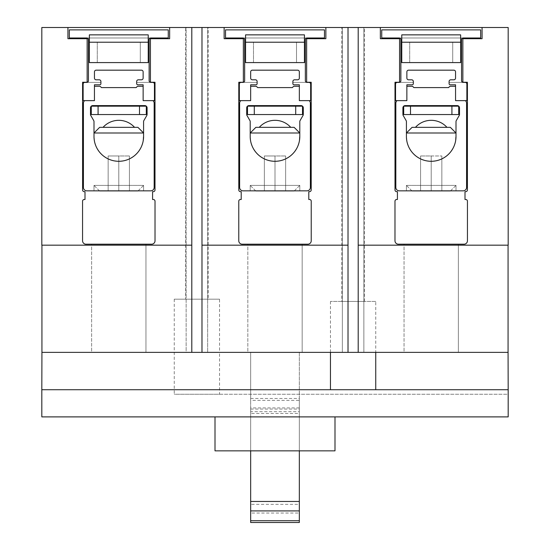 <?xml version="1.0" encoding="UTF-8"?>
<svg xmlns="http://www.w3.org/2000/svg" width="550" height="550" viewBox="0 0 550 550"><rect width="100%" height="100%" fill="white"/><g stroke="black" fill="none" stroke-linecap="round" stroke-linejoin="round"><path stroke-width="0.41" stroke-dasharray="2.75 2.06" d="M254.286 114.544L247.493 114.544L247.493 106.171L247.493 114.544L302.507 114.544L254.286 114.544L254.286 106.171L247.493 106.171L302.507 106.171L254.286 106.171M295.714 106.171L295.714 114.544M302.507 106.171L302.507 114.544L247.493 114.544L247.493 106.171L302.507 106.171L302.507 114.544L302.507 106.171M410.493 114.544L458.714 114.544L410.493 114.544L410.493 106.171L403.7 106.171L403.7 114.544L403.7 106.171L403.7 114.544L458.714 114.544L458.714 106.171L410.493 106.171M451.921 106.171L451.921 114.544M458.714 106.171L458.714 114.544L458.714 106.171L403.7 106.171L458.714 106.171M250.663 398.475L299.337 398.475L299.337 450.849L250.663 450.849L250.663 352.371L250.663 400.366L299.337 400.366L299.337 352.371L250.663 352.371L299.337 352.371L299.337 398.475M299.337 407.921L250.663 407.921L250.663 510.909L250.663 411.682L299.337 411.682L299.337 407.921L299.337 510.909L299.337 411.682M250.663 411.682L250.663 407.921M299.337 522.5L299.337 413.456L250.663 413.456L250.663 522.5M250.663 513.033L250.663 504.336L299.337 504.336L299.337 513.033L250.663 513.033L250.663 413.456M250.663 409.062L299.337 409.062L299.337 413.456M299.337 513.033L299.337 409.062M299.337 504.336L299.337 400.366M250.663 504.336L250.663 400.366M224.132 38.706L243.354 38.706L243.354 82.252L238.796 82.252L238.796 189.97A1.698 1.698 0 0 0 240.494 191.668L241.209 191.668L241.209 199.499L240.474 199.499A1.698 1.698 0 0 0 238.776 201.197L238.776 240.797A3.396 3.396 0 0 0 242.172 244.193L307.828 244.193A3.396 3.396 0 0 0 311.224 240.797L311.224 201.197A1.698 1.698 0 0 0 309.526 199.499L308.791 199.499L308.791 191.668L309.506 191.668A1.698 1.698 0 0 0 311.204 189.97L311.204 82.252L306.646 82.252L306.646 38.706L325.868 38.706L306.646 38.706L325.868 38.706L325.868 27.5L224.132 27.5L224.132 38.706L243.354 38.706L243.354 82.252L238.796 82.252L238.796 189.97A1.698 1.698 0 0 0 240.494 191.668L241.209 191.668L241.209 199.499L240.474 199.499A1.698 1.698 0 0 0 238.776 201.197L238.776 240.797A3.396 3.396 0 0 0 242.172 244.193A3.396 3.396 0 0 1 238.776 240.797L238.776 201.197A1.698 1.698 0 0 1 240.474 199.499L241.209 199.499L241.209 191.668L240.494 191.668A1.698 1.698 0 0 1 238.796 189.97L238.796 82.252L243.354 82.252L243.354 38.706L224.132 38.706L224.132 27.5L224.132 38.706M247.83 244.193L302.17 244.193L247.83 244.193L302.17 244.193L302.17 352.371L247.83 352.371L247.83 244.193L302.17 244.193L302.17 352.371L247.83 352.371L302.17 352.371L247.83 352.371L247.83 244.193M201.988 245.176L348.012 245.176L201.988 245.176L201.988 27.5L201.988 352.371L207.653 352.371L207.653 27.5L186.141 27.5L186.141 352.371L207.653 352.371L201.988 352.371L201.988 245.176L348.012 245.176L348.012 352.371L348.012 27.5L342.347 27.5L342.347 352.371L363.859 352.371L363.859 27.5L358.201 27.5L358.201 352.371L363.859 352.371L358.201 352.371L358.201 245.176L508.069 245.176L358.201 245.176L358.201 27.5L342.347 27.5L348.012 27.5L348.012 245.176M98.079 106.171L91.286 106.171L91.286 114.544L91.286 106.171L146.3 106.171L146.3 114.544L91.286 114.544L91.286 106.171L146.3 106.171L146.3 114.544L91.286 114.544L146.3 114.544L146.3 106.171L98.079 106.171L98.079 114.544M67.925 38.706L87.148 38.706L87.148 82.252L82.589 82.252L82.589 189.97A1.698 1.698 0 0 0 84.287 191.668L85.002 191.668L85.002 199.499L84.26 199.499A1.698 1.698 0 0 0 82.562 201.197L82.562 240.797A3.396 3.396 0 0 0 85.958 244.193L151.621 244.193A3.396 3.396 0 0 0 155.017 240.797L155.017 201.197A1.698 1.698 0 0 0 153.319 199.499L152.577 199.499L152.577 191.668L153.299 191.668A1.698 1.698 0 0 0 154.997 189.97L154.997 82.252L150.432 82.252L150.432 38.706L169.654 38.706L169.654 27.5L169.654 38.706L150.432 38.706L150.432 82.252L154.997 82.252L154.997 189.97A1.698 1.698 0 0 1 153.299 191.668L152.577 191.668L152.577 199.499L153.319 199.499A1.698 1.698 0 0 1 155.017 201.197L155.017 240.797L155.017 201.197A1.698 1.698 0 0 0 153.319 199.499L152.577 199.499L152.577 191.668L153.299 191.668A1.698 1.698 0 0 0 154.997 189.97L154.997 82.252L150.432 82.252L150.432 38.706L169.654 38.706L169.654 27.5L191.799 27.5L186.141 27.5L191.799 27.5L191.799 352.371L191.799 27.5L191.799 245.176L41.821 245.176L41.821 27.5L67.925 27.5L67.925 38.706L67.925 27.5L67.925 38.706L87.148 38.706L67.925 38.706M91.623 244.193L145.956 244.193L91.623 244.193L145.956 244.193L145.956 352.371L91.623 352.371L91.623 244.193L145.956 244.193L145.956 352.371L91.623 352.371L145.956 352.371L91.623 352.371L91.623 244.193M380.346 38.706L399.568 38.706L399.568 82.252L395.003 82.252L395.003 189.97A1.698 1.698 0 0 0 396.701 191.668L397.423 191.668L397.423 199.499L396.681 199.499A1.698 1.698 0 0 0 394.982 201.197L394.982 240.797A3.396 3.396 0 0 0 398.379 244.193L464.042 244.193A3.396 3.396 0 0 0 467.438 240.797L467.438 201.197A1.698 1.698 0 0 0 465.74 199.499L464.998 199.499L464.998 191.668L465.712 191.668A1.698 1.698 0 0 0 467.411 189.97L467.411 82.252L462.853 82.252L462.853 38.706L482.075 38.706L462.853 38.706L482.075 38.706L482.075 27.5L380.346 27.5L380.346 38.706L399.568 38.706L399.568 82.252L395.003 82.252L395.003 189.97A1.698 1.698 0 0 0 396.701 191.668L397.423 191.668L397.423 199.499L396.681 199.499A1.698 1.698 0 0 0 394.982 201.197L394.982 240.797A3.396 3.396 0 0 0 398.379 244.193A3.396 3.396 0 0 1 394.982 240.797L394.982 201.197A1.698 1.698 0 0 1 396.681 199.499L397.423 199.499L397.423 191.668L396.701 191.668A1.698 1.698 0 0 1 395.003 189.97L395.003 82.252L399.568 82.252L399.568 38.706L380.346 38.706L380.346 27.5L380.346 38.706M404.044 244.193L458.377 244.193L404.044 244.193L458.377 244.193L458.377 352.371L404.044 352.371L404.044 244.193L458.377 244.193L458.377 352.371L404.044 352.371L458.377 352.371L404.044 352.371L404.044 244.193M341.784 301.434L364.423 301.434L341.784 301.434L341.784 27.5L364.423 27.5L341.784 27.5M375.746 301.434L330.468 301.434L375.746 301.434L375.746 352.371L41.931 352.371L508.069 352.371L219.532 352.371L219.532 299.166L174.254 299.166L219.532 299.166M306.646 38.706L306.646 82.252L306.646 38.706M306.646 82.252L311.204 82.252L306.646 82.252M311.204 82.252L311.204 189.97L311.204 82.252M309.506 191.668A1.698 1.698 0 0 0 311.204 189.97A1.698 1.698 0 0 1 309.506 191.668L308.791 191.668L309.506 191.668M308.791 191.668L308.791 199.499L308.791 191.668M308.791 199.499L309.526 199.499L308.791 199.499M311.224 201.197A1.698 1.698 0 0 0 309.526 199.499A1.698 1.698 0 0 1 311.224 201.197L311.224 240.797L311.224 201.197M307.828 244.193A3.396 3.396 0 0 0 311.224 240.797A3.396 3.396 0 0 1 307.828 244.193L242.172 244.193L307.828 244.193M330.468 301.434L330.468 352.371M462.853 38.706L462.853 82.252L462.853 38.706M462.853 82.252L467.411 82.252L462.853 82.252M467.411 82.252L467.411 189.97L467.411 82.252M465.712 191.668A1.698 1.698 0 0 0 467.411 189.97A1.698 1.698 0 0 1 465.712 191.668L464.998 191.668L465.712 191.668M464.998 191.668L464.998 199.499L464.998 191.668M464.998 199.499L465.74 199.499L464.998 199.499M467.438 201.197A1.698 1.698 0 0 0 465.74 199.499A1.698 1.698 0 0 1 467.438 201.197L467.438 240.797L467.438 201.197M464.042 244.193A3.396 3.396 0 0 0 467.438 240.797A3.396 3.396 0 0 1 464.042 244.193L398.379 244.193L464.042 244.193M325.868 27.5L325.868 38.706L325.868 27.5L348.012 27.5L348.012 352.371L201.988 352.371L201.988 27.5L224.132 27.5M482.075 27.5L482.075 38.706L482.075 27.5L508.179 27.5L508.179 245.176L358.201 245.176M185.577 299.166L208.216 299.166L208.216 27.5L185.577 27.5L185.577 299.166L208.216 299.166M185.577 27.5L208.216 27.5M364.423 301.434L364.423 27.5M139.507 106.171L139.507 114.544M41.931 245.176L191.799 245.176L41.931 245.176L41.931 416.893L41.931 352.371L191.799 352.371L186.141 352.371L186.141 27.5L191.799 27.5M174.254 299.166L174.254 394.254L219.532 394.254L219.532 352.371L41.931 352.371M219.532 394.254L508.069 394.254L508.069 416.893L508.069 352.371L508.069 394.254L174.254 394.254M508.069 416.893L41.931 416.893L508.069 416.893M508.069 245.176L508.069 352.371L358.201 352.371L358.201 27.5L380.346 27.5M87.148 82.252L87.148 38.706L87.148 82.252L82.589 82.252L87.148 82.252M82.589 189.97L82.589 82.252L82.589 189.97A1.698 1.698 0 0 0 84.287 191.668A1.698 1.698 0 0 1 82.589 189.97M85.002 191.668L84.287 191.668L85.002 191.668L85.002 199.499L85.002 191.668M84.26 199.499L85.002 199.499L84.26 199.499A1.698 1.698 0 0 0 82.562 201.197A1.698 1.698 0 0 1 84.26 199.499M82.562 240.797L82.562 201.197L82.562 240.797A3.396 3.396 0 0 0 85.958 244.193A3.396 3.396 0 0 1 82.562 240.797M358.201 27.5L363.859 27.5L363.859 352.371L358.201 352.371M348.012 352.371L342.347 352.371L342.347 27.5L348.012 27.5M201.988 27.5L207.653 27.5L207.653 352.371L201.988 352.371M169.654 27.5L67.925 27.5M191.799 245.176L191.799 352.371M85.958 244.193L151.621 244.193A3.396 3.396 0 0 0 155.017 240.797A3.396 3.396 0 0 1 151.621 244.193L85.958 244.193M334.991 416.893L334.991 450.849L215.009 450.849L215.009 416.893L334.991 416.893L215.009 416.893M250.663 450.849L299.337 450.849L299.337 352.371L250.663 352.371L250.663 450.849L250.663 352.371L299.337 352.371L299.337 450.849M508.179 416.893L41.821 416.893L41.821 352.371L508.179 352.371L508.179 416.893M41.821 389.723L508.179 389.723M508.069 352.371L375.746 352.371M103.049 127.339A21.168 21.168 0 0 1 134.537 127.339L103.049 127.339L134.537 127.339M137.919 127.339L99.66 127.339L137.919 127.339L143.578 132.997L94.002 132.997L143.578 132.997L142.959 142.024L141.123 147.262L138.174 151.965L134.248 155.891L129.546 158.84L124.307 160.676L118.793 161.294L113.272 160.676L108.034 158.84L103.338 155.891L99.412 151.965L96.456 147.262L94.621 142.024L94.002 136.503L94.621 142.024L96.456 147.262L99.412 151.965L103.338 155.891L108.034 158.84L113.272 160.676L118.793 161.294L124.307 160.676L129.546 158.84L134.248 155.891L138.174 151.965L141.123 147.262L142.959 142.024L143.578 136.503A24.791 24.791 0 0 1 118.793 161.294A24.791 24.791 0 0 1 94.002 136.503L94.002 132.997L99.66 127.339L137.919 127.339M168.259 37.984L69.328 37.984L69.328 29.879L168.259 29.879L168.259 37.984L150.824 37.984A1.698 1.698 0 0 0 149.126 39.682L149.126 80.699A1.698 1.698 0 0 0 150.824 82.397L152.749 82.397A1.698 1.698 0 0 1 154.447 84.095L154.447 100.636L143.137 100.636L143.137 84.789L137.809 84.789A1.134 1.134 0 0 1 136.675 83.655L136.675 81.496A1.698 1.698 0 0 1 138.373 79.798L141.433 79.798A1.698 1.698 0 0 0 143.131 78.1L143.131 71.871A1.698 1.698 0 0 0 141.433 70.173L96.154 70.173A1.698 1.698 0 0 0 94.456 71.871L94.456 78.1A1.698 1.698 0 0 0 96.154 79.798L99.206 79.798A1.698 1.698 0 0 1 100.904 81.496L100.904 83.655A1.134 1.134 0 0 1 99.777 84.789L94.449 84.789L94.449 100.636L83.133 100.636L83.133 84.095A1.698 1.698 0 0 1 84.831 82.397L100.904 82.397L100.904 81.496L100.904 83.655A1.134 1.134 0 0 1 99.777 84.789L94.449 84.789L94.449 100.636L83.133 100.636L83.133 84.095A1.698 1.698 0 0 1 84.831 82.397L86.756 82.397A1.698 1.698 0 0 0 88.454 80.699L88.454 39.682A1.698 1.698 0 0 0 86.756 37.984L69.328 37.984L69.328 29.879L168.259 29.879L168.259 37.984L168.259 29.879L69.328 29.879L69.328 37.984L168.259 37.984M148.225 34.856L148.225 62.59L148.225 34.856L89.361 34.856L148.225 34.856L148.225 62.59L97.281 62.59L97.281 42.212L140.298 42.212L97.281 42.212L140.298 42.212L97.281 42.212L97.281 62.59L140.298 62.59L140.298 42.212L140.298 62.59L148.225 62.59L89.361 62.59L89.361 34.856L89.361 62.59L97.281 62.59L97.281 42.212L97.281 62.59L89.361 62.59L89.361 34.856M136.675 82.397L150.824 82.397A1.698 1.698 0 0 1 149.126 80.699A1.698 1.698 0 0 0 150.824 82.397L152.749 82.397A1.698 1.698 0 0 1 154.447 84.095L154.447 100.636L143.137 100.636L143.137 84.789L137.809 84.789A1.134 1.134 0 0 1 136.675 83.655L136.675 81.496A1.698 1.698 0 0 1 138.373 79.798L141.433 79.798A1.698 1.698 0 0 0 143.131 78.1L143.131 71.871A1.698 1.698 0 0 0 141.433 70.173L96.154 70.173A1.698 1.698 0 0 0 94.456 71.871L94.456 78.1A1.698 1.698 0 0 0 96.154 79.798L99.206 79.798A1.698 1.698 0 0 1 100.904 81.496A1.698 1.698 0 0 0 99.206 79.798L96.154 79.798A1.698 1.698 0 0 1 94.456 78.1L94.456 71.871A1.698 1.698 0 0 1 96.154 70.173L141.433 70.173A1.698 1.698 0 0 1 143.131 71.871L143.131 78.1A1.698 1.698 0 0 1 141.433 79.798L138.373 79.798A1.698 1.698 0 0 0 136.675 81.496L136.675 83.655A1.134 1.134 0 0 0 137.809 84.789L143.137 84.789L143.137 100.636L152.962 100.636L143.137 100.636L143.137 86.274L143.137 100.636L154.447 100.636L154.447 84.095A1.698 1.698 0 0 0 152.749 82.397L136.675 82.397M150.824 37.984L86.756 37.984A1.698 1.698 0 0 1 88.454 39.682A1.698 1.698 0 0 0 86.756 37.984L150.824 37.984A1.698 1.698 0 0 0 149.126 39.682L149.126 80.699L149.126 39.682A1.698 1.698 0 0 1 150.824 37.984M86.756 82.397L100.904 82.397L86.756 82.397A1.698 1.698 0 0 0 88.454 80.699L88.454 39.682L88.454 80.699A1.698 1.698 0 0 1 86.756 82.397M118.793 155.973L108.151 155.973L129.429 155.973L108.151 155.973L118.793 155.973L118.793 191.063L108.151 191.063L108.151 155.973L108.151 191.063L129.429 191.063L118.793 191.063L118.793 155.973L118.793 191.063L129.429 191.063L129.429 155.973L129.429 191.063L129.429 155.973L129.429 191.063L108.151 191.063L118.793 191.063L118.793 155.973M94.002 136.503A24.791 24.791 0 0 0 118.793 161.294A24.791 24.791 0 0 0 143.578 136.503L143.578 121.681L143.578 136.503L142.959 142.024L141.123 147.262L138.174 151.965L134.248 155.891L129.546 158.84L124.307 160.676L118.793 161.294L113.272 160.676L108.034 158.84L103.338 155.891L99.412 151.965L96.456 147.262L94.621 142.024L94.002 136.503L94.002 121.681A2.262 2.262 0 0 0 93.699 120.553L90.798 115.527A2.262 2.262 0 0 1 90.496 114.393L90.496 107.869A2.262 2.262 0 0 1 92.757 105.607A2.262 2.262 0 0 0 90.496 107.869L90.496 114.393A2.262 2.262 0 0 0 90.798 115.527L93.699 120.553A2.262 2.262 0 0 1 94.002 121.681L94.002 136.503L94.002 132.997L143.578 132.997L143.578 136.503L143.578 121.681A2.262 2.262 0 0 1 143.887 120.553A2.262 2.262 0 0 0 143.578 121.681A2.262 2.262 0 0 1 143.887 120.553L146.788 115.527A2.262 2.262 0 0 0 147.091 114.393A2.262 2.262 0 0 1 146.788 115.527A2.262 2.262 0 0 0 147.091 114.393L147.091 107.869A2.262 2.262 0 0 0 144.829 105.607A2.262 2.262 0 0 1 147.091 107.869A2.262 2.262 0 0 0 144.829 105.607L92.757 105.607A2.262 2.262 0 0 0 90.496 107.869L90.496 114.393A2.262 2.262 0 0 0 90.798 115.527L93.699 120.553A2.262 2.262 0 0 1 94.002 121.681L94.002 136.503L94.621 142.024L96.456 147.262L99.412 151.965L103.338 155.891L108.034 158.84L113.272 160.676L118.793 161.294L124.307 160.676L129.546 158.84L134.248 155.891L138.174 151.965L141.123 147.262L142.959 142.024L143.578 136.503A24.791 24.791 0 0 1 118.793 161.294A24.791 24.791 0 0 1 94.002 136.503M152.962 100.636L143.137 100.636L152.962 100.636A3.396 3.396 0 0 1 154.165 103.228A3.396 3.396 0 0 0 152.962 100.636A3.396 3.396 0 0 1 154.165 103.228L154.165 187.447A3.396 3.396 0 0 1 150.769 190.843L86.811 190.843A3.396 3.396 0 0 1 83.421 187.447L83.421 103.228A3.396 3.396 0 0 1 84.617 100.636L94.449 100.636L84.617 100.636L94.449 100.636L94.449 84.789L99.777 84.789A1.134 1.134 0 0 0 100.904 83.655L100.904 82.397L84.831 82.397A1.698 1.698 0 0 0 83.133 84.095L83.133 100.636L94.449 100.636L84.617 100.636A3.396 3.396 0 0 0 83.421 103.228A3.396 3.396 0 0 1 84.617 100.636M154.165 103.228L154.165 187.447A3.396 3.396 0 0 1 150.769 190.843L86.811 190.843A3.396 3.396 0 0 1 83.421 187.447L83.421 103.228L83.421 187.447A3.396 3.396 0 0 0 86.811 190.843L150.769 190.843A3.396 3.396 0 0 0 154.165 187.447L154.165 103.228M94.449 86.274L94.449 100.636L94.449 86.274A3.396 3.396 0 0 1 94.848 86.247A3.396 3.396 0 0 0 94.449 86.274A3.396 3.396 0 0 1 94.848 86.247L99.55 86.247A1.361 1.361 0 0 1 100.506 86.646L101.475 87.608L136.111 87.608L137.074 86.646A1.361 1.361 0 0 1 138.036 86.247L142.732 86.247A3.396 3.396 0 0 1 143.137 86.274L143.137 100.636L143.137 86.274A3.396 3.396 0 0 0 142.732 86.247A3.396 3.396 0 0 1 143.137 86.274M94.848 86.247L99.55 86.247A1.361 1.361 0 0 1 100.506 86.646L101.475 87.608L136.111 87.608L137.074 86.646A1.361 1.361 0 0 1 138.036 86.247L142.732 86.247L138.036 86.247A1.361 1.361 0 0 0 137.074 86.646L136.111 87.608L101.475 87.608L100.506 86.646A1.361 1.361 0 0 0 99.55 86.247L94.848 86.247M137.919 191.063L99.66 191.063L137.919 191.063L143.578 185.405L94.002 185.405L99.66 191.063L137.919 191.063M99.433 190.843L94.002 185.405L143.578 185.405L138.146 190.843M143.578 190.843L94.002 190.843L143.578 190.843L143.578 185.405L94.002 185.405L94.002 190.843L143.578 190.843L94.002 190.843L94.002 185.405L143.578 185.405L143.578 190.843M259.256 127.339A21.168 21.168 0 0 1 290.744 127.339L259.256 127.339L290.744 127.339M294.133 127.339L255.867 127.339L294.133 127.339L299.791 132.997L250.209 132.997L299.791 132.997L299.166 142.024L297.337 147.262L294.381 151.965L290.455 155.891L285.752 158.84L280.514 160.676L275 161.294L269.486 160.676L264.248 158.84L259.545 155.891L255.619 151.965L252.663 147.262L250.834 142.024L250.209 136.503L250.834 142.024L252.663 147.262L255.619 151.965L259.545 155.891L264.248 158.84L269.486 160.676L275 161.294L280.514 160.676L285.752 158.84L290.455 155.891L294.381 151.965L297.337 147.262L299.166 142.024L299.791 136.503A24.791 24.791 0 0 1 275 161.294A24.791 24.791 0 0 1 250.209 136.503L250.209 132.997L255.867 127.339L294.133 127.339M324.466 37.984L225.534 37.984L225.534 29.879L324.466 29.879L324.466 37.984L307.038 37.984A1.698 1.698 0 0 0 305.339 39.682L305.339 80.699A1.698 1.698 0 0 0 307.038 82.397L308.956 82.397A1.698 1.698 0 0 1 310.654 84.095L310.654 100.636L299.344 100.636L299.344 84.789L294.016 84.789A1.134 1.134 0 0 1 292.882 83.655L292.882 81.496A1.698 1.698 0 0 1 294.58 79.798L297.639 79.798A1.698 1.698 0 0 0 299.337 78.1L299.337 71.871A1.698 1.698 0 0 0 297.639 70.173L252.361 70.173A1.698 1.698 0 0 0 250.663 71.871L250.663 78.1A1.698 1.698 0 0 0 252.361 79.798L255.42 79.798A1.698 1.698 0 0 1 257.118 81.496L257.118 83.655A1.134 1.134 0 0 1 255.984 84.789L250.656 84.789L250.656 100.636L239.346 100.636L239.346 84.095A1.698 1.698 0 0 1 241.044 82.397L257.118 82.397L257.118 81.496L257.118 83.655A1.134 1.134 0 0 1 255.984 84.789L250.656 84.789L250.656 100.636L239.346 100.636L239.346 84.095A1.698 1.698 0 0 1 241.044 82.397L242.962 82.397A1.698 1.698 0 0 0 244.661 80.699L244.661 39.682A1.698 1.698 0 0 0 242.962 37.984L225.534 37.984L225.534 29.879L324.466 29.879L324.466 37.984L324.466 29.879L225.534 29.879L225.534 37.984L324.466 37.984M304.432 34.856L304.432 62.59L304.432 34.856L245.568 34.856L304.432 34.856L304.432 62.59L253.495 62.59L253.495 42.212L296.505 42.212L253.495 42.212L296.505 42.212L253.495 42.212L253.495 62.59L296.505 62.59L296.505 42.212L296.505 62.59L304.432 62.59L245.568 62.59L245.568 34.856L245.568 62.59L253.495 62.59L253.495 42.212L253.495 62.59L245.568 62.59L245.568 34.856M292.882 82.397L307.038 82.397A1.698 1.698 0 0 1 305.339 80.699A1.698 1.698 0 0 0 307.038 82.397L308.956 82.397A1.698 1.698 0 0 1 310.654 84.095L310.654 100.636L299.344 100.636L299.344 84.789L294.016 84.789A1.134 1.134 0 0 1 292.882 83.655L292.882 81.496A1.698 1.698 0 0 1 294.58 79.798L297.639 79.798A1.698 1.698 0 0 0 299.337 78.1L299.337 71.871A1.698 1.698 0 0 0 297.639 70.173L252.361 70.173A1.698 1.698 0 0 0 250.663 71.871L250.663 78.1A1.698 1.698 0 0 0 252.361 79.798L255.42 79.798A1.698 1.698 0 0 1 257.118 81.496A1.698 1.698 0 0 0 255.42 79.798L252.361 79.798A1.698 1.698 0 0 1 250.663 78.1L250.663 71.871A1.698 1.698 0 0 1 252.361 70.173L297.639 70.173A1.698 1.698 0 0 1 299.337 71.871L299.337 78.1A1.698 1.698 0 0 1 297.639 79.798L294.58 79.798A1.698 1.698 0 0 0 292.882 81.496L292.882 83.655A1.134 1.134 0 0 0 294.016 84.789L299.344 84.789L299.344 100.636L309.176 100.636L299.344 100.636L299.344 86.274L299.344 100.636L310.654 100.636L310.654 84.095A1.698 1.698 0 0 0 308.956 82.397L292.882 82.397M307.038 37.984L242.962 37.984A1.698 1.698 0 0 1 244.661 39.682A1.698 1.698 0 0 0 242.962 37.984L307.038 37.984A1.698 1.698 0 0 0 305.339 39.682L305.339 80.699L305.339 39.682A1.698 1.698 0 0 1 307.038 37.984M242.962 82.397L257.118 82.397L242.962 82.397A1.698 1.698 0 0 0 244.661 80.699L244.661 39.682L244.661 80.699A1.698 1.698 0 0 1 242.962 82.397M275 155.973L264.357 155.973L285.643 155.973L264.357 155.973L275 155.973L275 191.063L264.357 191.063L264.357 155.973L264.357 191.063L285.643 191.063L275 191.063L275 155.973L275 191.063L285.643 191.063L285.643 155.973L285.643 191.063L285.643 155.973L285.643 191.063L264.357 191.063L275 191.063L275 155.973M250.209 136.503A24.791 24.791 0 0 0 275 161.294A24.791 24.791 0 0 0 299.791 136.503L299.791 121.681L299.791 136.503L299.166 142.024L297.337 147.262L294.381 151.965L290.455 155.891L285.752 158.84L280.514 160.676L275 161.294L269.486 160.676L264.248 158.84L259.545 155.891L255.619 151.965L252.663 147.262L250.834 142.024L250.209 136.503L250.209 121.681A2.262 2.262 0 0 0 249.906 120.553L247.005 115.527A2.262 2.262 0 0 1 246.702 114.393L246.702 107.869A2.262 2.262 0 0 1 248.964 105.607A2.262 2.262 0 0 0 246.702 107.869L246.702 114.393A2.262 2.262 0 0 0 247.005 115.527L249.906 120.553A2.262 2.262 0 0 1 250.209 121.681L250.209 136.503L250.209 132.997L299.791 132.997L299.791 136.503L299.791 121.681A2.262 2.262 0 0 1 300.094 120.553A2.262 2.262 0 0 0 299.791 121.681A2.262 2.262 0 0 1 300.094 120.553L302.995 115.527A2.262 2.262 0 0 0 303.298 114.393A2.262 2.262 0 0 1 302.995 115.527A2.262 2.262 0 0 0 303.298 114.393L303.298 107.869A2.262 2.262 0 0 0 301.036 105.607A2.262 2.262 0 0 1 303.298 107.869A2.262 2.262 0 0 0 301.036 105.607L248.964 105.607A2.262 2.262 0 0 0 246.702 107.869L246.702 114.393A2.262 2.262 0 0 0 247.005 115.527L249.906 120.553A2.262 2.262 0 0 1 250.209 121.681L250.209 136.503L250.834 142.024L252.663 147.262L255.619 151.965L259.545 155.891L264.248 158.84L269.486 160.676L275 161.294L280.514 160.676L285.752 158.84L290.455 155.891L294.381 151.965L297.337 147.262L299.166 142.024L299.791 136.503A24.791 24.791 0 0 1 275 161.294A24.791 24.791 0 0 1 250.209 136.503M309.176 100.636L299.344 100.636L309.176 100.636A3.396 3.396 0 0 1 310.372 103.228A3.396 3.396 0 0 0 309.176 100.636A3.396 3.396 0 0 1 310.372 103.228L310.372 187.447A3.396 3.396 0 0 1 306.976 190.843L243.024 190.843A3.396 3.396 0 0 1 239.628 187.447L239.628 103.228A3.396 3.396 0 0 1 240.824 100.636L250.656 100.636L240.824 100.636L250.656 100.636L250.656 84.789L255.984 84.789A1.134 1.134 0 0 0 257.118 83.655L257.118 82.397L241.044 82.397A1.698 1.698 0 0 0 239.346 84.095L239.346 100.636L250.656 100.636L240.824 100.636A3.396 3.396 0 0 0 239.628 103.228A3.396 3.396 0 0 1 240.824 100.636M310.372 103.228L310.372 187.447A3.396 3.396 0 0 1 306.976 190.843L243.024 190.843A3.396 3.396 0 0 1 239.628 187.447L239.628 103.228L239.628 187.447A3.396 3.396 0 0 0 243.024 190.843L306.976 190.843A3.396 3.396 0 0 0 310.372 187.447L310.372 103.228M250.656 86.274L250.656 100.636L250.656 86.274A3.396 3.396 0 0 1 251.061 86.247A3.396 3.396 0 0 0 250.656 86.274A3.396 3.396 0 0 1 251.061 86.247L255.757 86.247A1.361 1.361 0 0 1 256.712 86.646L257.682 87.608L292.318 87.608L293.288 86.646A1.361 1.361 0 0 1 294.243 86.247L298.939 86.247A3.396 3.396 0 0 1 299.344 86.274L299.344 100.636L299.344 86.274A3.396 3.396 0 0 0 298.939 86.247A3.396 3.396 0 0 1 299.344 86.274M251.061 86.247L255.757 86.247A1.361 1.361 0 0 1 256.712 86.646L257.682 87.608L292.318 87.608L293.288 86.646A1.361 1.361 0 0 1 294.243 86.247L298.939 86.247L294.243 86.247A1.361 1.361 0 0 0 293.288 86.646L292.318 87.608L257.682 87.608L256.712 86.646A1.361 1.361 0 0 0 255.757 86.247L251.061 86.247M294.133 191.063L255.867 191.063L294.133 191.063L299.791 185.405L250.209 185.405L255.867 191.063L294.133 191.063M255.647 190.843L250.209 185.405L299.791 185.405L294.353 190.843M299.791 190.843L250.209 190.843L299.791 190.843L299.791 185.405L250.209 185.405L250.209 190.843L299.791 190.843L250.209 190.843L250.209 185.405L299.791 185.405L299.791 190.843M415.463 127.339A21.168 21.168 0 0 1 446.951 127.339L415.463 127.339L446.951 127.339M450.34 127.339L412.081 127.339L450.34 127.339L455.998 132.997L406.422 132.997L455.998 132.997L455.379 142.024L453.544 147.262L450.587 151.965L446.662 155.891L441.966 158.84L436.728 160.676L431.207 161.294L425.693 160.676L420.454 158.84L415.752 155.891L411.826 151.965L408.877 147.262L407.041 142.024L406.422 136.503L407.041 142.024L408.877 147.262L411.826 151.965L415.752 155.891L420.454 158.84L425.693 160.676L431.207 161.294L436.728 160.676L441.966 158.84L446.662 155.891L450.587 151.965L453.544 147.262L455.379 142.024L455.998 136.503A24.791 24.791 0 0 1 431.207 161.294A24.791 24.791 0 0 1 406.422 136.503L406.422 132.997L412.081 127.339L450.34 127.339M480.672 37.984L381.741 37.984L381.741 29.879L480.672 29.879L480.672 37.984L463.244 37.984A1.698 1.698 0 0 0 461.546 39.682L461.546 80.699A1.698 1.698 0 0 0 463.244 82.397L465.169 82.397A1.698 1.698 0 0 1 466.868 84.095L466.868 100.636L455.551 100.636L455.551 84.789L450.223 84.789A1.134 1.134 0 0 1 449.096 83.655L449.096 81.496A1.698 1.698 0 0 1 450.794 79.798L453.846 79.798A1.698 1.698 0 0 0 455.544 78.1L455.544 71.871A1.698 1.698 0 0 0 453.846 70.173L408.567 70.173A1.698 1.698 0 0 0 406.869 71.871L406.869 78.1A1.698 1.698 0 0 0 408.567 79.798L411.627 79.798A1.698 1.698 0 0 1 413.325 81.496L413.325 83.655A1.134 1.134 0 0 1 412.191 84.789L406.862 84.789L406.862 100.636L395.553 100.636L395.553 84.095A1.698 1.698 0 0 1 397.251 82.397L413.325 82.397L413.325 81.496L413.325 83.655A1.134 1.134 0 0 1 412.191 84.789L406.862 84.789L406.862 100.636L395.553 100.636L395.553 84.095A1.698 1.698 0 0 1 397.251 82.397L399.176 82.397A1.698 1.698 0 0 0 400.874 80.699L400.874 39.682A1.698 1.698 0 0 0 399.176 37.984L381.741 37.984L381.741 29.879L480.672 29.879L480.672 37.984L480.672 29.879L381.741 29.879L381.741 37.984L480.672 37.984M460.639 34.856L460.639 62.59L460.639 34.856L401.775 34.856L460.639 34.856L460.639 62.59L409.702 62.59L409.702 42.212L452.719 42.212L409.702 42.212L452.719 42.212L409.702 42.212L409.702 62.59L452.719 62.59L452.719 42.212L452.719 62.59L460.639 62.59L401.775 62.59L401.775 34.856L401.775 62.59L409.702 62.59L409.702 42.212L409.702 62.59L401.775 62.59L401.775 34.856M449.096 82.397L463.244 82.397A1.698 1.698 0 0 1 461.546 80.699A1.698 1.698 0 0 0 463.244 82.397L465.169 82.397A1.698 1.698 0 0 1 466.868 84.095L466.868 100.636L455.551 100.636L455.551 84.789L450.223 84.789A1.134 1.134 0 0 1 449.096 83.655L449.096 81.496A1.698 1.698 0 0 1 450.794 79.798L453.846 79.798A1.698 1.698 0 0 0 455.544 78.1L455.544 71.871A1.698 1.698 0 0 0 453.846 70.173L408.567 70.173A1.698 1.698 0 0 0 406.869 71.871L406.869 78.1A1.698 1.698 0 0 0 408.567 79.798L411.627 79.798A1.698 1.698 0 0 1 413.325 81.496A1.698 1.698 0 0 0 411.627 79.798L408.567 79.798A1.698 1.698 0 0 1 406.869 78.1L406.869 71.871A1.698 1.698 0 0 1 408.567 70.173L453.846 70.173A1.698 1.698 0 0 1 455.544 71.871L455.544 78.1A1.698 1.698 0 0 1 453.846 79.798L450.794 79.798A1.698 1.698 0 0 0 449.096 81.496L449.096 83.655A1.134 1.134 0 0 0 450.223 84.789L455.551 84.789L455.551 100.636L465.382 100.636L455.551 100.636L455.551 86.274L455.551 100.636L466.868 100.636L466.868 84.095A1.698 1.698 0 0 0 465.169 82.397L449.096 82.397M463.244 37.984L399.176 37.984A1.698 1.698 0 0 1 400.874 39.682A1.698 1.698 0 0 0 399.176 37.984L463.244 37.984A1.698 1.698 0 0 0 461.546 39.682L461.546 80.699L461.546 39.682A1.698 1.698 0 0 1 463.244 37.984M399.176 82.397L413.325 82.397L399.176 82.397A1.698 1.698 0 0 0 400.874 80.699L400.874 39.682L400.874 80.699A1.698 1.698 0 0 1 399.176 82.397M431.207 155.973L441.849 155.973L420.571 155.973L431.207 155.973L431.207 191.063L420.571 191.063L420.571 155.973L420.571 191.063L441.849 191.063L431.207 191.063L431.207 155.973L431.207 191.063L441.849 191.063L441.849 155.973L441.849 191.063L441.849 155.973L441.849 191.063L420.571 191.063L431.207 191.063L431.207 155.973M406.422 136.503A24.791 24.791 0 0 0 431.207 161.294A24.791 24.791 0 0 0 455.998 136.503L455.998 121.681L455.998 136.503L455.379 142.024L453.544 147.262L450.587 151.965L446.662 155.891L441.966 158.84L436.728 160.676L431.207 161.294L425.693 160.676L420.454 158.84L415.752 155.891L411.826 151.965L408.877 147.262L407.041 142.024L406.422 136.503L406.422 121.681A2.262 2.262 0 0 0 406.113 120.553L403.212 115.527A2.262 2.262 0 0 1 402.909 114.393L402.909 107.869A2.262 2.262 0 0 1 405.171 105.607A2.262 2.262 0 0 0 402.909 107.869L402.909 114.393A2.262 2.262 0 0 0 403.212 115.527L406.113 120.553A2.262 2.262 0 0 1 406.422 121.681L406.422 136.503L406.422 132.997L455.998 132.997L455.998 136.503L455.998 121.681A2.262 2.262 0 0 1 456.301 120.553A2.262 2.262 0 0 0 455.998 121.681A2.262 2.262 0 0 1 456.301 120.553L459.202 115.527A2.262 2.262 0 0 0 459.504 114.393A2.262 2.262 0 0 1 459.202 115.527A2.262 2.262 0 0 0 459.504 114.393L459.504 107.869A2.262 2.262 0 0 0 457.243 105.607A2.262 2.262 0 0 1 459.504 107.869A2.262 2.262 0 0 0 457.243 105.607L405.171 105.607A2.262 2.262 0 0 0 402.909 107.869L402.909 114.393A2.262 2.262 0 0 0 403.212 115.527L406.113 120.553A2.262 2.262 0 0 1 406.422 121.681L406.422 136.503L407.041 142.024L408.877 147.262L411.826 151.965L415.752 155.891L420.454 158.84L425.693 160.676L431.207 161.294L436.728 160.676L441.966 158.84L446.662 155.891L450.587 151.965L453.544 147.262L455.379 142.024L455.998 136.503A24.791 24.791 0 0 1 431.207 161.294A24.791 24.791 0 0 1 406.422 136.503M465.382 100.636L455.551 100.636L465.382 100.636A3.396 3.396 0 0 1 466.579 103.228A3.396 3.396 0 0 0 465.382 100.636A3.396 3.396 0 0 1 466.579 103.228L466.579 187.447A3.396 3.396 0 0 1 463.189 190.843L399.231 190.843A3.396 3.396 0 0 1 395.835 187.447L395.835 103.228A3.396 3.396 0 0 1 397.038 100.636L406.862 100.636L397.038 100.636L406.862 100.636L406.862 84.789L412.191 84.789A1.134 1.134 0 0 0 413.325 83.655L413.325 82.397L397.251 82.397A1.698 1.698 0 0 0 395.553 84.095L395.553 100.636L406.862 100.636L397.038 100.636A3.396 3.396 0 0 0 395.835 103.228A3.396 3.396 0 0 1 397.038 100.636M466.579 103.228L466.579 187.447A3.396 3.396 0 0 1 463.189 190.843L399.231 190.843A3.396 3.396 0 0 1 395.835 187.447L395.835 103.228L395.835 187.447A3.396 3.396 0 0 0 399.231 190.843L463.189 190.843A3.396 3.396 0 0 0 466.579 187.447L466.579 103.228M406.862 86.274L406.862 100.636L406.862 86.274A3.396 3.396 0 0 1 407.268 86.247A3.396 3.396 0 0 0 406.862 86.274A3.396 3.396 0 0 1 407.268 86.247L411.964 86.247A1.361 1.361 0 0 1 412.926 86.646L413.889 87.608L448.525 87.608L449.494 86.646A1.361 1.361 0 0 1 450.45 86.247L455.152 86.247A3.396 3.396 0 0 1 455.551 86.274L455.551 100.636L455.551 86.274A3.396 3.396 0 0 0 455.152 86.247A3.396 3.396 0 0 1 455.551 86.274M407.268 86.247L411.964 86.247A1.361 1.361 0 0 1 412.926 86.646L413.889 87.608L448.525 87.608L449.494 86.646A1.361 1.361 0 0 1 450.45 86.247L455.152 86.247L450.45 86.247A1.361 1.361 0 0 0 449.494 86.646L448.525 87.608L413.889 87.608L412.926 86.646A1.361 1.361 0 0 0 411.964 86.247L407.268 86.247M450.34 191.063L412.081 191.063L450.34 191.063L455.998 185.405L406.422 185.405L412.081 191.063L450.34 191.063M411.854 190.843L406.422 185.405L455.998 185.405L450.567 190.843M455.998 190.843L406.422 190.843L455.998 190.843L455.998 185.405L406.422 185.405L406.422 190.843L455.998 190.843L406.422 190.843L406.422 185.405L455.998 185.405L455.998 190.843M140.298 62.59L140.298 42.212L140.298 62.59M108.151 191.063L108.151 155.973L108.151 191.063M296.505 62.59L296.505 42.212L296.505 62.59M264.357 191.063L264.357 155.973L264.357 191.063M452.719 62.59L452.719 42.212L452.719 62.59M420.571 191.063L420.571 155.973L420.571 191.063M89.361 42.212L148.225 42.212M245.568 42.212L304.432 42.212M401.775 42.212L460.639 42.212"/><path stroke-width="0.82" d="M295.714 114.544L302.507 114.544L302.507 106.171L295.714 106.171L295.714 114.544L254.286 114.544L254.286 106.171L295.714 106.171M254.286 106.171L247.493 106.171L247.493 114.544L254.286 114.544M139.507 114.544L146.3 114.544L146.3 106.171L139.507 106.171L139.507 114.544L98.079 114.544L98.079 106.171L139.507 106.171M98.079 106.171L91.286 106.171L91.286 114.544L98.079 114.544M451.921 114.544L458.714 114.544L458.714 106.171L451.921 106.171L451.921 114.544L410.493 114.544L410.493 106.171L451.921 106.171M410.493 106.171L403.7 106.171L403.7 114.544L410.493 114.544M250.663 501.462L250.663 510.909L299.337 510.909L299.337 501.462L250.663 501.462L250.663 450.849M299.337 501.462L299.337 450.849M250.663 520.726L250.663 522.5L299.337 522.5L299.337 520.726L250.663 520.726L250.663 510.909M299.337 520.726L299.337 510.909M243.354 38.706L224.132 38.706L224.132 27.5L325.868 27.5L325.868 38.706L306.646 38.706L306.646 82.252L311.204 82.252L311.204 189.97A1.698 1.698 0 0 1 309.506 191.668L308.791 191.668L308.791 199.499L309.526 199.499A1.698 1.698 0 0 1 311.224 201.197L311.224 240.797A3.396 3.396 0 0 1 307.828 244.193L242.172 244.193A3.396 3.396 0 0 1 238.776 240.797L238.776 201.197A1.698 1.698 0 0 1 240.474 199.499L241.209 199.499L241.209 191.668L240.494 191.668A1.698 1.698 0 0 1 238.796 189.97L238.796 82.252L243.354 82.252L243.354 38.706M224.132 27.5L201.988 27.5L201.988 245.176L348.012 245.176L348.012 27.5L325.868 27.5M87.148 38.706L67.925 38.706L67.925 27.5L169.654 27.5L169.654 38.706L150.432 38.706L150.432 82.252L154.997 82.252L154.997 189.97A1.698 1.698 0 0 1 153.299 191.668L152.577 191.668L152.577 199.499L153.319 199.499A1.698 1.698 0 0 1 155.017 201.197L155.017 240.797A3.396 3.396 0 0 1 151.621 244.193L85.958 244.193A3.396 3.396 0 0 1 82.562 240.797L82.562 201.197A1.698 1.698 0 0 1 84.26 199.499L85.002 199.499L85.002 191.668L84.287 191.668A1.698 1.698 0 0 1 82.589 189.97L82.589 82.252L87.148 82.252L87.148 38.706M399.568 38.706L380.346 38.706L380.346 27.5L482.075 27.5L482.075 38.706L462.853 38.706L462.853 82.252L467.411 82.252L467.411 189.97A1.698 1.698 0 0 1 465.712 191.668L464.998 191.668L464.998 199.499L465.74 199.499A1.698 1.698 0 0 1 467.438 201.197L467.438 240.797A3.396 3.396 0 0 1 464.042 244.193L398.379 244.193A3.396 3.396 0 0 1 394.982 240.797L394.982 201.197A1.698 1.698 0 0 1 396.681 199.499L397.423 199.499L397.423 191.668L396.701 191.668A1.698 1.698 0 0 1 395.003 189.97L395.003 82.252L399.568 82.252L399.568 38.706M201.988 245.176L201.988 352.371L348.012 352.371L348.012 245.176M201.988 352.371L191.799 352.371L191.799 27.5L201.988 27.5M191.799 27.5L169.654 27.5M67.925 27.5L41.821 27.5L41.821 245.176L191.799 245.176M380.346 27.5L358.201 27.5L358.201 245.176L508.179 245.176L508.179 27.5L482.075 27.5M358.201 245.176L358.201 352.371L348.012 352.371M348.012 27.5L358.201 27.5M41.931 245.176L41.931 352.371L191.799 352.371M358.201 352.371L508.069 352.371L508.069 245.176M215.009 416.893L215.009 450.849L334.991 450.849L334.991 416.893M375.746 352.371L375.746 389.723L508.179 389.723L508.179 416.893L41.821 416.893L41.821 389.723L330.468 389.723L330.468 352.371M508.179 389.723L508.069 352.371M41.931 352.371L41.821 389.723M375.746 389.723L330.468 389.723M134.537 127.339A21.168 21.168 0 0 0 103.049 127.339M137.919 127.339L99.66 127.339L94.002 132.997L143.578 132.997L137.919 127.339M89.361 34.856L89.361 62.59L148.225 62.59L148.225 34.856L89.361 34.856L148.225 34.856M88.454 80.699A1.698 1.698 0 0 1 86.756 82.397L84.831 82.397A1.698 1.698 0 0 0 83.133 84.095L83.133 100.636L94.449 100.636L94.449 84.789L99.777 84.789A1.134 1.134 0 0 0 100.904 83.655L100.904 81.496A1.698 1.698 0 0 0 99.206 79.798L96.154 79.798A1.698 1.698 0 0 1 94.456 78.1L94.456 71.871A1.698 1.698 0 0 1 96.154 70.173L141.433 70.173A1.698 1.698 0 0 1 143.131 71.871L143.131 78.1A1.698 1.698 0 0 1 141.433 79.798L138.373 79.798A1.698 1.698 0 0 0 136.675 81.496L136.675 83.655A1.134 1.134 0 0 0 137.809 84.789L143.137 84.789L143.137 100.636L154.447 100.636L154.447 84.095A1.698 1.698 0 0 0 152.749 82.397L150.824 82.397A1.698 1.698 0 0 1 149.126 80.699L149.126 39.682A1.698 1.698 0 0 1 150.824 37.984L168.259 37.984L168.259 29.879L69.328 29.879L69.328 37.984L86.756 37.984A1.698 1.698 0 0 1 88.454 39.682L88.454 80.699M143.578 136.503A24.791 24.791 0 0 1 118.793 161.294A24.791 24.791 0 0 1 94.002 136.503L94.002 121.681A2.262 2.262 0 0 0 93.699 120.553L90.798 115.527A2.262 2.262 0 0 1 90.496 114.393L90.496 107.869A2.262 2.262 0 0 1 92.757 105.607L144.829 105.607A2.262 2.262 0 0 1 147.091 107.869L147.091 114.393A2.262 2.262 0 0 1 146.788 115.527L143.887 120.553A2.262 2.262 0 0 0 143.578 121.681L143.578 136.503M84.617 100.636A3.396 3.396 0 0 0 83.421 103.228L83.421 187.447A3.396 3.396 0 0 0 86.811 190.843L150.769 190.843A3.396 3.396 0 0 0 154.165 187.447L154.165 103.228A3.396 3.396 0 0 0 152.962 100.636M143.137 86.274A3.396 3.396 0 0 0 142.732 86.247L138.036 86.247A1.361 1.361 0 0 0 137.074 86.646L136.111 87.608L101.475 87.608L100.506 86.646A1.361 1.361 0 0 0 99.55 86.247L94.848 86.247A3.396 3.396 0 0 0 94.449 86.274M99.433 190.843L138.146 190.843M290.744 127.339A21.168 21.168 0 0 0 259.256 127.339M294.133 127.339L255.867 127.339L250.209 132.997L299.791 132.997L294.133 127.339M245.568 34.856L245.568 62.59L304.432 62.59L304.432 34.856L245.568 34.856L304.432 34.856M244.661 80.699A1.698 1.698 0 0 1 242.962 82.397L241.044 82.397A1.698 1.698 0 0 0 239.346 84.095L239.346 100.636L250.656 100.636L250.656 84.789L255.984 84.789A1.134 1.134 0 0 0 257.118 83.655L257.118 81.496A1.698 1.698 0 0 0 255.42 79.798L252.361 79.798A1.698 1.698 0 0 1 250.663 78.1L250.663 71.871A1.698 1.698 0 0 1 252.361 70.173L297.639 70.173A1.698 1.698 0 0 1 299.337 71.871L299.337 78.1A1.698 1.698 0 0 1 297.639 79.798L294.58 79.798A1.698 1.698 0 0 0 292.882 81.496L292.882 83.655A1.134 1.134 0 0 0 294.016 84.789L299.344 84.789L299.344 100.636L310.654 100.636L310.654 84.095A1.698 1.698 0 0 0 308.956 82.397L307.038 82.397A1.698 1.698 0 0 1 305.339 80.699L305.339 39.682A1.698 1.698 0 0 1 307.038 37.984L324.466 37.984L324.466 29.879L225.534 29.879L225.534 37.984L242.962 37.984A1.698 1.698 0 0 1 244.661 39.682L244.661 80.699M299.791 136.503A24.791 24.791 0 0 1 275 161.294A24.791 24.791 0 0 1 250.209 136.503L250.209 121.681A2.262 2.262 0 0 0 249.906 120.553L247.005 115.527A2.262 2.262 0 0 1 246.702 114.393L246.702 107.869A2.262 2.262 0 0 1 248.964 105.607L301.036 105.607A2.262 2.262 0 0 1 303.298 107.869L303.298 114.393A2.262 2.262 0 0 1 302.995 115.527L300.094 120.553A2.262 2.262 0 0 0 299.791 121.681L299.791 136.503M240.824 100.636A3.396 3.396 0 0 0 239.628 103.228L239.628 187.447A3.396 3.396 0 0 0 243.024 190.843L306.976 190.843A3.396 3.396 0 0 0 310.372 187.447L310.372 103.228A3.396 3.396 0 0 0 309.176 100.636M299.344 86.274A3.396 3.396 0 0 0 298.939 86.247L294.243 86.247A1.361 1.361 0 0 0 293.288 86.646L292.318 87.608L257.682 87.608L256.712 86.646A1.361 1.361 0 0 0 255.757 86.247L251.061 86.247A3.396 3.396 0 0 0 250.656 86.274M255.647 190.843L294.353 190.843M446.951 127.339A21.168 21.168 0 0 0 415.463 127.339M450.34 127.339L412.081 127.339L406.422 132.997L455.998 132.997L450.34 127.339M401.775 34.856L401.775 62.59L460.639 62.59L460.639 34.856L401.775 34.856L460.639 34.856M400.874 80.699A1.698 1.698 0 0 1 399.176 82.397L397.251 82.397A1.698 1.698 0 0 0 395.553 84.095L395.553 100.636L406.862 100.636L406.862 84.789L412.191 84.789A1.134 1.134 0 0 0 413.325 83.655L413.325 81.496A1.698 1.698 0 0 0 411.627 79.798L408.567 79.798A1.698 1.698 0 0 1 406.869 78.1L406.869 71.871A1.698 1.698 0 0 1 408.567 70.173L453.846 70.173A1.698 1.698 0 0 1 455.544 71.871L455.544 78.1A1.698 1.698 0 0 1 453.846 79.798L450.794 79.798A1.698 1.698 0 0 0 449.096 81.496L449.096 83.655A1.134 1.134 0 0 0 450.223 84.789L455.551 84.789L455.551 100.636L466.868 100.636L466.868 84.095A1.698 1.698 0 0 0 465.169 82.397L463.244 82.397A1.698 1.698 0 0 1 461.546 80.699L461.546 39.682A1.698 1.698 0 0 1 463.244 37.984L480.672 37.984L480.672 29.879L381.741 29.879L381.741 37.984L399.176 37.984A1.698 1.698 0 0 1 400.874 39.682L400.874 80.699M455.998 136.503A24.791 24.791 0 0 1 431.207 161.294A24.791 24.791 0 0 1 406.422 136.503L406.422 121.681A2.262 2.262 0 0 0 406.113 120.553L403.212 115.527A2.262 2.262 0 0 1 402.909 114.393L402.909 107.869A2.262 2.262 0 0 1 405.171 105.607L457.243 105.607A2.262 2.262 0 0 1 459.504 107.869L459.504 114.393A2.262 2.262 0 0 1 459.202 115.527L456.301 120.553A2.262 2.262 0 0 0 455.998 121.681L455.998 136.503M397.038 100.636A3.396 3.396 0 0 0 395.835 103.228L395.835 187.447A3.396 3.396 0 0 0 399.231 190.843L463.189 190.843A3.396 3.396 0 0 0 466.579 187.447L466.579 103.228A3.396 3.396 0 0 0 465.382 100.636M455.551 86.274A3.396 3.396 0 0 0 455.152 86.247L450.45 86.247A1.361 1.361 0 0 0 449.494 86.646L448.525 87.608L413.889 87.608L412.926 86.646A1.361 1.361 0 0 0 411.964 86.247L407.268 86.247A3.396 3.396 0 0 0 406.862 86.274M411.854 190.843L450.567 190.843M148.225 42.212L89.361 42.212M304.432 42.212L245.568 42.212M460.639 42.212L401.775 42.212"/></g></svg>
